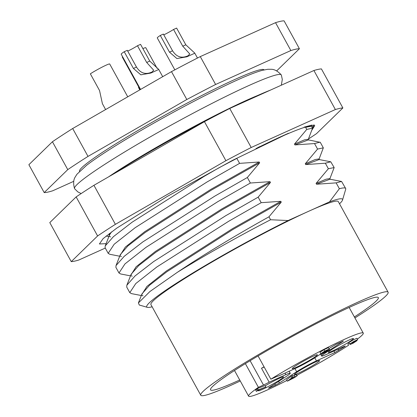 <?xml version="1.0" encoding="UTF-8"?>
<svg xmlns="http://www.w3.org/2000/svg" width="417" height="417" viewBox="0 0 417 417"><rect width="100%" height="100%" fill="white"/><g stroke="black" fill="none" stroke-linecap="round" stroke-linejoin="round"><path stroke-width="0.63" d="M81.143 193.571L77.823 191.883L74.601 188.729A117.98 9.132 -28.8 0 1 74.513 188.573A117.98 9.132 -28.8 0 1 135.29 145.59A117.98 9.132 -28.8 0 1 248.772 85.584A117.98 9.132 -28.8 0 1 281.282 74.898A117.98 9.132 -28.8 0 1 281.366 75.055L282.299 79.428L281.324 85.198M108.576 176.871A105.319 8.152 -28.8 0 1 246.53 100.304A105.319 8.152 -28.8 0 1 257.477 95.571M163.782 34.84A7.98 0.62 151.2 0 0 173.561 29.466L176.62 28.085L185.82 44.817L194.708 53.037L194.296 53.449L186.842 56.811L176.907 58.557L169.495 52.177L160.295 35.45A12.765 0.99 151.2 0 0 157.272 37.916L174.827 69.847M127.706 51.109A7.98 0.62 -28.8 0 0 137.485 45.734L140.55 44.353L149.745 61.085L158.632 69.305L158.22 69.722L150.766 73.079L140.837 74.825L133.419 68.445L124.224 51.718A12.765 0.99 151.2 0 0 121.196 54.184L140.576 89.431M127.748 96.817L109.702 63.994A12.765 0.99 151.2 0 0 106.179 65.141A12.765 0.99 151.2 0 0 90.353 73.825L99.548 90.552L102.41 103.703L105.616 109.562M122.562 56.665A12.765 0.99 151.2 0 0 122.301 57.103L140.19 89.65M79.501 171.356A105.319 8.152 -28.8 0 1 133.549 133.07A105.319 8.152 -28.8 0 1 235.037 79.392A105.319 8.152 -28.8 0 1 264.076 69.884M169.495 52.177L172.555 50.796C176.547 57.046 181.739 58.682 188.13 55.711L189.751 53.939L182.761 46.193L173.561 29.466M137.485 45.734L146.685 62.467L149.745 61.085M133.419 68.445L136.479 67.064C140.472 73.314 145.663 74.951 152.054 71.979L153.675 70.207L146.685 62.467M110.489 175.771A118.084 9.143 -28.8 0 1 208.563 119.481M235.563 105.835A118.084 9.143 -28.8 0 1 254.964 96.697A118.084 9.143 -28.8 0 1 270.513 90.072M259.619 146.654L255.944 148.619A121.274 9.388 -28.8 0 1 279.87 137.271A121.274 9.388 -28.8 0 1 307.855 126.393L305.64 127.388A119.679 9.268 -28.8 0 1 311.937 127.133L312.526 128.201L306.756 129.416L294.459 144.11L304.457 139.877L308.22 139.252L308.663 140.055M240.26 380.976A106.914 8.277 -28.8 0 1 230.252 385.61A106.914 8.277 -28.8 0 1 200.749 395.227A106.914 8.277 -28.8 0 1 255.371 356.452A106.914 8.277 -28.8 0 1 358.62 301.83A106.914 8.277 -28.8 0 1 388.123 292.213A106.914 8.277 -28.8 0 1 354.919 317.942M200.749 395.227L150.933 304.608A106.914 8.277 -28.8 0 1 205.55 265.832A106.914 8.277 -28.8 0 1 308.804 211.21L288.121 220.541L270.581 219.749L268.97 216.819L281.261 202.12L280.818 201.317L261.193 202.678L258.165 197.158L270.456 182.464L270.013 181.661L250.388 183.016L247.354 177.501L259.65 162.807L259.207 162.005L239.582 163.36L236.861 158.408L235.85 158.861L236.09 158.512M239.712 379.981A95.743 7.412 -28.8 0 1 236.955 381.237A95.743 7.412 -28.8 0 1 210.538 389.843A95.743 7.412 -28.8 0 1 259.452 355.122A95.743 7.412 -28.8 0 1 351.917 306.203A95.743 7.412 -28.8 0 1 378.334 297.597A95.743 7.412 -28.8 0 1 354.377 316.946M258.071 355.941L270.857 379.194A65.422 5.067 -28.8 0 1 345.208 338.995A65.422 5.067 -28.8 0 1 363.264 333.115A65.422 5.067 -28.8 0 1 357.374 339.13M348.576 345.234A65.422 5.067 -28.8 0 1 296.946 375.237M286.938 380.445A65.422 5.067 -28.8 0 1 266.656 390.265A65.422 5.067 -28.8 0 1 248.6 396.15A65.422 5.067 -28.8 0 1 258.399 387.325L245.373 363.624M315.659 361.925A14.36 1.11 -28.8 0 1 319.584 360.596A14.36 1.11 -28.8 0 1 312.547 365.683A14.36 1.11 -28.8 0 1 298.416 373.179A14.36 1.11 -28.8 0 1 294.438 374.414A14.36 1.11 -28.8 0 1 302.054 369.102A14.36 1.11 -28.8 0 1 315.659 361.925M313.454 356.087A14.36 1.11 -28.8 0 1 317.379 354.758A14.36 1.11 -28.8 0 1 310.342 359.845A14.36 1.11 -28.8 0 1 296.211 367.341A14.36 1.11 -28.8 0 1 292.234 368.581A14.36 1.11 -28.8 0 1 299.849 363.264A14.36 1.11 -28.8 0 1 313.454 356.087M349.529 339.819A14.36 1.11 -28.8 0 1 353.449 338.489A14.36 1.11 -28.8 0 1 346.418 343.577A14.36 1.11 -28.8 0 1 332.281 351.072A14.36 1.11 -28.8 0 1 328.309 352.313A14.36 1.11 -28.8 0 1 335.925 346.996A14.36 1.11 -28.8 0 1 349.529 339.819M265.259 385.798A14.36 1.11 -28.8 0 1 279.583 378.193A14.36 1.11 -28.8 0 1 283.508 376.864A14.36 1.11 -28.8 0 1 276.476 381.951A14.36 1.11 -28.8 0 1 262.34 389.447A14.36 1.11 -28.8 0 1 258.363 390.687A14.36 1.11 -28.8 0 1 259.087 389.874M275.533 22.664L290.858 50.546A147.847 11.447 -28.8 0 1 299.411 48.732L284.081 20.85A147.847 11.447 151.2 0 0 275.533 22.664L200.285 56.597A147.847 11.447 151.2 0 0 171.486 71.63L72.683 128.525A147.847 11.447 151.2 0 0 52.433 141.744L28.877 164.705L44.202 192.586A147.847 11.447 -28.8 0 0 52.756 190.772L73.762 181.301M52.433 141.744L67.763 169.625L44.202 192.586M67.763 169.625A147.847 11.447 -28.8 0 1 88.013 156.406L72.683 128.525M171.486 71.63L186.816 99.512L88.013 156.406M186.816 99.512A147.847 11.447 -28.8 0 1 215.615 84.479L200.285 56.597M290.858 50.546L215.615 84.479M276.669 70.9L299.411 48.732M157.12 68.362L145.778 47.72A12.765 0.99 151.2 0 0 142.88 48.596M160.295 35.45L163.36 34.069L172.555 50.796M136.479 67.064L127.284 50.337L124.224 51.718M313.907 70.504L335.367 109.541A157.975 12.234 -28.8 0 1 342.878 107.946L321.418 68.909A157.975 12.234 151.2 0 0 313.907 70.504L229.741 108.462A157.975 12.234 151.2 0 0 204.445 121.66L93.929 185.304A157.975 12.234 151.2 0 0 76.144 196.913L49.79 222.6L71.25 261.636A157.975 12.234 -28.8 0 0 78.761 260.041L105.287 248.079M76.144 196.913L97.604 235.949L71.25 261.636M97.604 235.949A157.975 12.234 -28.8 0 1 115.389 224.341L93.929 185.304M204.445 121.66L225.905 160.696L115.389 224.341M225.905 160.696A157.975 12.234 -28.8 0 1 251.201 147.498L229.741 108.462M335.367 109.541L251.201 147.498M308.434 139.002A157.975 12.234 -28.8 0 0 316.524 133.633L342.878 107.946M106.111 243.653L99.392 243.981L103.093 238.649L116.64 228.214L167.295 196.402L232.603 160.321L288.569 133.237C279.265 137.297 268.392 142.426 255.944 148.619M312.5 128.155L313.078 127.133L311.447 125.538L304.165 127.117L311.593 125.131L314.736 125.595L311.921 130.094M308.21 139.58L312.526 128.201M110.599 236.892L109.301 236.33M109.077 236.09L109.379 233.494M305.64 127.388L306.756 129.416M294.459 144.11L294.902 144.918L314.527 143.557L317.561 149.072L305.265 163.766L305.708 164.574L325.333 163.214L328.367 168.729L316.076 183.423L316.519 184.231L336.138 182.87L339.36 188.729L329.487 201.88L308.804 211.21A106.914 8.277 -28.8 0 1 338.307 201.599L388.123 292.213M239.582 163.36L207.025 181.984L135.16 227.703L114.164 244.253L108.18 253.338L105.084 247.698L105.22 245.931L109.525 234.943L111.475 231.925M294.902 144.918L308.377 139.888L320.298 142.343L323.331 147.858L317.561 149.072M105.22 245.931L113.429 236.648L132.126 222.188L203.996 176.464L218.607 167.994L235.85 158.861M250.388 183.016L217.83 201.64L145.966 247.364L124.97 263.909L118.986 272.994L115.895 267.354L116.025 265.587L124.235 256.304L142.932 241.844L214.802 196.12L247.354 177.501M259.65 162.807L211.388 190.121L145.085 232.556L127.904 245.941L120.331 254.605L116.025 265.587M261.193 202.678L228.641 221.297L156.771 267.021L135.775 283.565L129.791 292.656L126.758 287.136L126.836 285.244L135.04 275.96L153.737 261.506L225.607 215.782L258.165 197.158M270.456 182.464L222.193 209.777L155.89 252.212L138.715 265.598L131.136 274.261L126.836 285.244M288.121 220.541A111.699 8.648 151.2 0 0 188.051 275.908A111.699 8.648 151.2 0 0 147.357 307.339L139.304 305.025L138.413 302.935L149.964 291.493L177.486 272.233C203.579 254.625 238.065 233.994 268.97 216.819M281.261 202.12L232.999 229.433L166.696 271.868L149.521 285.259L141.942 293.917L138.413 302.935M147.357 307.339A111.699 8.648 151.2 0 0 152.137 306.803M339.511 203.793A111.699 8.648 151.2 0 0 342.529 200.04A111.699 8.648 151.2 0 0 329.487 201.88M329.821 178.898L334.163 167.577L328.367 168.729M316.076 183.423L326.068 179.195L329.831 178.565L330.274 179.367M319.015 159.237L323.331 147.858M305.265 163.766L315.262 159.534L319.026 158.908L319.469 159.711M314.527 143.557L319.959 142.145M325.333 163.214L330.764 161.801L319.187 159.544L305.708 164.574M330.764 161.801L334.137 167.514M336.138 182.87L341.575 181.458L329.993 179.206L316.519 184.231M341.575 181.458L345.662 188.479A119.679 9.268 151.2 0 0 339.36 188.729M143.015 295.862L141.723 295.304M141.493 295.059L146.904 286.448L166.253 271.066L232.556 228.631L280.818 201.317M129.791 292.656L131.433 293.61L141.311 295.528M132.21 276.205L130.917 275.647M130.688 275.402L136.098 266.791L155.447 251.409L221.75 208.974L270.013 181.661M118.986 272.994L120.628 273.953L130.505 275.872M121.404 256.549L120.106 255.991M119.882 255.746L125.293 247.135L144.642 231.753L210.945 189.313L259.207 162.005M108.18 253.338L109.822 254.292L119.7 256.215M218.607 167.994A119.679 9.268 -28.8 0 1 236.861 158.408M177.486 272.233A119.679 9.268 -28.8 0 1 270.581 219.749M342.529 200.04L345.693 189.282A119.679 9.268 151.2 0 0 345.662 188.479M264.055 366.824A10.373 0.803 -28.8 0 1 261.495 368.242L269.158 382.18A10.373 0.803 -28.8 0 1 263.481 385.032L250.117 360.715M270.857 379.194L275.939 376.905A10.373 0.803 -28.8 0 1 278.738 375.931L295.418 368.409A15.955 1.235 151.2 0 0 315.2 357.551L321.033 353.746M258.399 387.325L263.481 385.032M329.008 348.544L336.399 344.129L343.405 341.08L325.406 352.954A15.955 1.235 151.2 0 0 321.627 356.04A15.955 1.235 151.2 0 0 326.026 354.601L344.395 346.318L345.276 346.032L344.52 346.652L334.815 352.573L316.446 360.856A15.955 1.235 151.2 0 0 296.664 371.709L279.421 382.962L275.465 385.136L269.34 387.893L268.459 388.185L269.215 387.565L286.463 376.311A15.955 1.235 151.2 0 0 290.242 373.225A15.955 1.235 151.2 0 0 285.838 374.659L269.158 382.18M256.408 391.417L255.642 390.025L257.565 388.462L265.123 385.543L265.89 386.934L258.436 390.124L256.408 391.417L258.332 389.859L265.89 386.934M320.756 353.658L319.99 352.261L323.999 349.691L328.44 347.616L329.206 349.013L323.717 352.944L329.68 349.821L321.377 354.377L320.934 353.564L321.366 354.346L327.481 349.967L320.756 353.658L324.765 351.088L329.206 349.013M328.831 348.325L329.638 349.696M352.266 342.446L352.443 342.774C359.209 339.151 353.778 341.163 351.031 343.285L349.602 344.025L348.831 342.628L353.043 340.022L356.889 338.25L357.656 339.641L355.221 341.341L357.051 340.632L352.959 343.311L350.082 344.447C351.62 344.312 359.334 339.219 352.313 342.951L355.951 340.59M348.596 345.266L347.83 343.869L349.123 343.16M287.349 381.185L286.583 379.788L292.161 375.634L294.235 375.446L296.445 374.33L297.212 375.727L294.454 377.614L287.349 381.185L292.932 377.031L295.001 376.838L297.212 375.727M261.495 368.242L264.17 367.033M257.565 388.462L258.332 389.859M256.731 388.972L257.498 390.364M349.602 344.025L353.809 341.414L357.656 339.641M352.094 342.555L352.313 342.951L355.326 341.58M349.795 343.926L350.082 344.447M296.143 374.362L296.909 375.753M294.235 375.446L295.001 376.838M292.161 375.634L292.932 377.031M290.967 376.316L291.733 377.708M292.088 377.828L289.017 380.236L293.485 377.703L292.088 377.828M182.761 46.193L185.82 44.817M285.838 374.659L284.988 373.111M269.173 387.591L269.34 387.893M275.465 385.136L274.798 383.921M278.587 381.451L279.421 382.962M296.664 371.709L294.965 368.612M316.446 360.856L314.783 357.828M334.815 352.573L333.965 351.025M338.088 349.165L338.771 350.4M344.348 346.339L344.52 346.652M325.406 352.954L325.072 352.349M342.649 341.7L342.477 341.387M323.999 349.691L324.765 351.088M74.513 188.573C73.189 183.678 73.402 179.847 75.164 177.069L76.942 174.249L86.58 165.304C94.612 159.158 106.283 151.407 121.592 142.051C136.051 133.226 151.845 124.104 168.974 114.685C194.828 100.518 217.398 89.056 236.684 80.304C247.578 75.362 256.106 72.037 262.272 70.332L267.792 69.285L271.269 69.29C274.49 69.29 277.826 71.161 281.282 74.898M138.475 87.434L139.81 89.869M363.264 333.115L349.159 307.459M194.718 53.032L197.47 58.036M158.642 69.3L162.703 76.686M313.084 127.133L314.022 124.74M108.889 236.559L106.153 236.027M248.6 396.15L234.5 370.494M320.543 354.069L321.627 356.04M289.148 371.234L290.242 373.225M357.051 340.632L356.879 340.314"/></g></svg>
